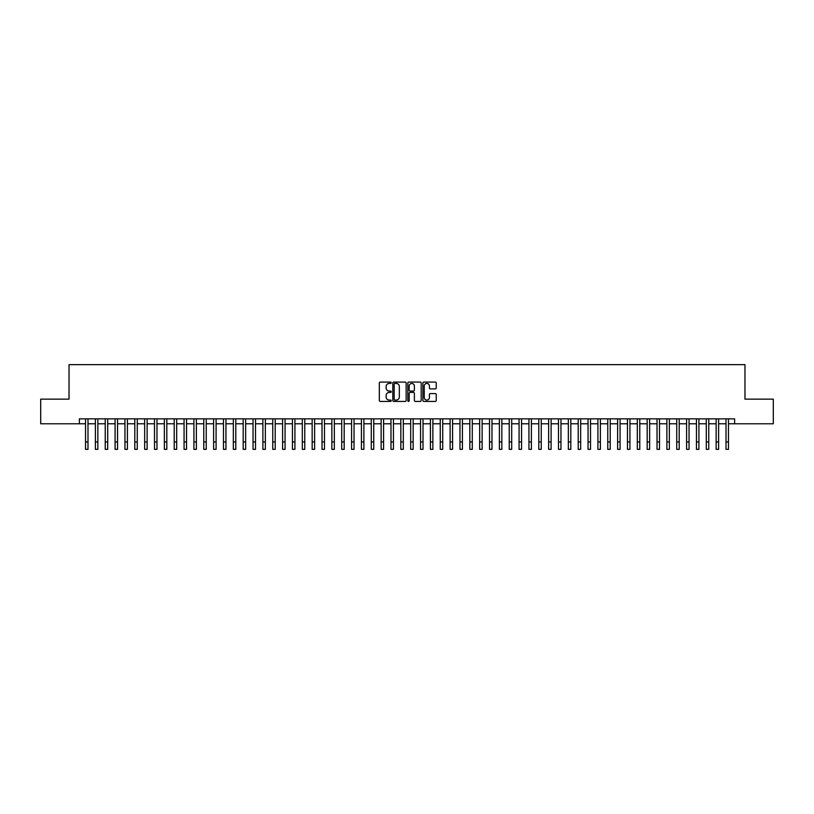 <?xml version="1.0" encoding="UTF-8"?>
<svg xmlns="http://www.w3.org/2000/svg" width="814" height="814" viewBox="0 0 814 814"><rect width="100%" height="100%" fill="white"/><g stroke="black" fill="none" stroke-linecap="round" stroke-linejoin="round"><path stroke-width="1.22" d="M391.239 382.753A0.682 0.682 0 0 0 390.557 382.081L380.28 382.081A0.967 0.967 0 0 0 379.314 383.048L379.314 400.457A0.967 0.967 0 0 0 380.28 401.424L390.557 401.424A0.682 0.682 0 0 0 391.239 400.742A0.682 0.682 0 0 0 390.557 400.071L389.224 400.071A3.093 3.093 0 0 1 386.131 396.978L386.131 395.523A3.093 3.093 0 0 1 389.224 392.429L390.557 392.429A0.682 0.682 0 0 0 391.239 391.748A0.682 0.682 0 0 0 390.557 391.076L389.224 391.076A3.093 3.093 0 0 1 386.131 387.983L386.131 386.528A3.093 3.093 0 0 1 389.224 383.435L390.557 383.435A0.682 0.682 0 0 0 391.239 382.753M435.266 388.899A0.967 0.967 0 0 0 436.233 387.932L436.233 383.048A0.967 0.967 0 0 0 435.266 382.081L423.85 382.081A0.967 0.967 0 0 0 422.883 383.048L422.883 400.457A0.967 0.967 0 0 0 423.85 401.424L435.266 401.424A0.967 0.967 0 0 0 436.233 400.457L436.233 394.556A0.967 0.967 0 0 0 435.266 393.589L430.382 393.589A0.967 0.967 0 0 0 429.416 394.556L429.416 397.486A2.584 2.584 0 0 1 426.831 400.071A2.584 2.584 0 0 1 424.236 397.486L424.236 386.019A2.584 2.584 0 0 1 426.831 383.435A2.584 2.584 0 0 1 429.416 386.019L429.416 387.932A0.967 0.967 0 0 0 430.382 388.899L435.266 388.899M79.375 423.779L40.7 423.779L40.7 399.145L69.027 399.145L69.027 364.652L744.973 364.652L744.973 399.145L773.3 399.145L773.3 423.779L734.625 423.779L734.625 418.844L79.375 418.844L79.375 423.779L85.531 423.779M406.155 383.048A0.967 0.967 0 0 0 405.189 382.081L393.773 382.081A0.967 0.967 0 0 0 392.806 383.048L392.806 400.457A0.967 0.967 0 0 0 393.773 401.424L405.189 401.424A0.967 0.967 0 0 0 406.155 400.457L406.155 383.048M408.811 382.081L420.228 382.081A0.967 0.967 0 0 1 421.194 383.048L421.194 400.457A0.967 0.967 0 0 1 420.228 401.424L415.344 401.424A0.967 0.967 0 0 1 414.377 400.457L414.377 393.396A0.967 0.967 0 0 0 413.41 392.429L410.164 392.429A0.967 0.967 0 0 0 409.198 393.396L409.198 400.742A0.682 0.682 0 0 1 408.526 401.424A0.682 0.682 0 0 1 407.845 400.742L407.845 383.048A0.967 0.967 0 0 1 408.811 382.081M87.993 423.779L95.391 423.779M97.853 423.779L105.24 423.779M107.702 423.779L115.089 423.779M117.552 423.779L124.949 423.779M127.411 423.779L134.798 423.779M137.261 423.779L144.658 423.779M147.12 423.779L154.507 423.779M156.97 423.779L164.357 423.779M166.819 423.779L174.216 423.779M176.679 423.779L184.066 423.779M186.528 423.779L193.925 423.779M196.388 423.779L203.775 423.779M206.237 423.779L213.624 423.779M216.086 423.779L223.484 423.779M225.946 423.779L233.333 423.779M235.795 423.779L243.183 423.779M245.655 423.779L253.042 423.779M255.504 423.779L262.891 423.779M265.354 423.779L272.751 423.779M275.213 423.779L282.6 423.779M285.063 423.779L292.45 423.779M294.922 423.779L302.309 423.779M304.772 423.779L312.159 423.779M314.621 423.779L322.018 423.779M324.481 423.779L331.868 423.779M334.33 423.779L341.717 423.779M344.18 423.779L351.577 423.779M354.039 423.779L361.426 423.779M363.889 423.779L371.286 423.779M373.748 423.779L381.135 423.779M383.598 423.779L390.985 423.779M393.447 423.779L400.844 423.779M403.306 423.779L410.694 423.779M413.156 423.779L420.553 423.779M423.015 423.779L430.403 423.779M432.865 423.779L440.252 423.779M442.714 423.779L450.111 423.779M452.574 423.779L459.961 423.779M462.423 423.779L469.82 423.779M472.283 423.779L479.67 423.779M482.132 423.779L489.519 423.779M491.982 423.779L499.379 423.779M501.841 423.779L509.228 423.779M511.691 423.779L519.078 423.779M521.55 423.779L528.937 423.779M531.4 423.779L538.787 423.779M541.249 423.779L548.646 423.779M551.109 423.779L558.496 423.779M560.958 423.779L568.345 423.779M570.817 423.779L578.205 423.779M580.667 423.779L588.054 423.779M590.516 423.779L597.914 423.779M600.376 423.779L607.763 423.779M610.225 423.779L617.612 423.779M620.075 423.779L627.472 423.779M629.934 423.779L637.321 423.779M639.784 423.779L647.181 423.779M649.643 423.779L657.03 423.779M659.493 423.779L666.88 423.779M669.342 423.779L676.739 423.779M679.202 423.779L686.589 423.779M689.051 423.779L696.448 423.779M698.911 423.779L706.298 423.779M708.76 423.779L716.147 423.779M718.609 423.779L726.007 423.779M728.469 423.779L734.625 423.779M394.841 383.435A0.682 0.682 0 0 0 394.159 384.106L394.159 399.389A0.682 0.682 0 0 0 394.841 400.071L396.245 400.071A3.093 3.093 0 0 0 399.338 396.978L399.338 386.528A3.093 3.093 0 0 0 396.245 383.435L394.841 383.435M414.377 386.07A2.584 2.584 0 0 0 411.792 383.486A2.584 2.584 0 0 0 409.198 386.07L409.198 390.11A0.967 0.967 0 0 0 410.164 391.076L413.41 391.076A0.967 0.967 0 0 0 414.377 390.11L414.377 386.07M85.531 441.951L87.993 441.951L87.993 449.348L85.531 449.348L85.531 418.844M87.993 441.951L87.993 418.844M95.391 449.348L97.853 449.348L95.391 449.348L95.391 418.844M97.853 449.348L97.853 418.844M105.24 449.348L107.702 449.348L105.24 449.348L105.24 418.844M107.702 449.348L107.702 418.844M115.089 449.348L117.552 449.348L115.089 449.348L115.089 418.844M117.552 449.348L117.552 418.844M124.949 449.348L127.411 449.348L124.949 449.348L124.949 418.844M127.411 449.348L127.411 418.844M134.798 449.348L137.261 449.348L134.798 449.348L134.798 418.844M137.261 449.348L137.261 418.844M144.658 449.348L147.12 449.348L144.658 449.348L144.658 418.844M147.12 449.348L147.12 418.844M154.507 449.348L156.97 449.348L154.507 449.348L154.507 418.844M156.97 449.348L156.97 418.844M164.357 449.348L166.819 449.348L164.357 449.348L164.357 418.844M166.819 449.348L166.819 418.844M174.216 449.348L176.679 449.348L174.216 449.348L174.216 418.844M176.679 449.348L176.679 418.844M184.066 449.348L186.528 449.348L184.066 449.348L184.066 418.844M186.528 449.348L186.528 418.844M193.925 449.348L196.388 449.348L193.925 449.348L193.925 418.844M196.388 449.348L196.388 418.844M203.775 449.348L206.237 449.348L203.775 449.348L203.775 418.844M206.237 449.348L206.237 418.844M213.624 449.348L216.086 449.348L213.624 449.348L213.624 418.844M216.086 449.348L216.086 418.844M223.484 449.348L225.946 449.348L223.484 449.348L223.484 418.844M225.946 449.348L225.946 418.844M233.333 449.348L235.795 449.348L233.333 449.348L233.333 418.844M235.795 449.348L235.795 418.844M243.183 449.348L245.655 449.348L243.183 449.348L243.183 418.844M245.655 449.348L245.655 418.844M253.042 449.348L255.504 449.348L253.042 449.348L253.042 418.844M255.504 449.348L255.504 418.844M262.891 449.348L265.354 449.348L262.891 449.348L262.891 418.844M265.354 449.348L265.354 418.844M272.751 449.348L275.213 449.348L272.751 449.348L272.751 418.844M275.213 449.348L275.213 418.844M282.6 449.348L285.063 449.348L282.6 449.348L282.6 418.844M285.063 449.348L285.063 418.844M292.45 449.348L294.922 449.348L292.45 449.348L292.45 418.844M294.922 449.348L294.922 418.844M302.309 449.348L304.772 449.348L302.309 449.348L302.309 418.844M304.772 449.348L304.772 418.844M312.159 449.348L314.621 449.348L312.159 449.348L312.159 418.844M314.621 449.348L314.621 418.844M322.018 449.348L324.481 449.348L322.018 449.348L322.018 418.844M324.481 449.348L324.481 418.844M331.868 449.348L334.33 449.348L331.868 449.348L331.868 418.844M334.33 449.348L334.33 418.844M341.717 449.348L344.18 449.348L341.717 449.348L341.717 418.844M344.18 449.348L344.18 418.844M351.577 449.348L354.039 449.348L351.577 449.348L351.577 418.844M354.039 449.348L354.039 418.844M361.426 449.348L363.889 449.348L361.426 449.348L361.426 418.844M363.889 449.348L363.889 418.844M371.286 449.348L373.748 449.348L371.286 449.348L371.286 418.844M373.748 449.348L373.748 418.844M381.135 449.348L383.598 449.348L381.135 449.348L381.135 418.844M383.598 449.348L383.598 418.844M390.985 449.348L393.447 449.348L390.985 449.348L390.985 418.844M393.447 449.348L393.447 418.844M400.844 449.348L403.306 449.348L400.844 449.348L400.844 418.844M403.306 449.348L403.306 418.844M410.694 449.348L413.156 449.348L410.694 449.348L410.694 418.844M413.156 449.348L413.156 418.844M420.553 449.348L423.015 449.348L420.553 449.348L420.553 418.844M423.015 449.348L423.015 418.844M430.403 449.348L432.865 449.348L430.403 449.348L430.403 418.844M432.865 449.348L432.865 418.844M440.252 449.348L442.714 449.348L440.252 449.348L440.252 418.844M442.714 449.348L442.714 418.844M450.111 449.348L452.574 449.348L450.111 449.348L450.111 418.844M452.574 449.348L452.574 418.844M459.961 449.348L462.423 449.348L459.961 449.348L459.961 418.844M462.423 449.348L462.423 418.844M469.82 449.348L472.283 449.348L469.82 449.348L469.82 418.844M472.283 449.348L472.283 418.844M479.67 449.348L482.132 449.348L479.67 449.348L479.67 418.844M482.132 449.348L482.132 418.844M489.519 449.348L491.982 449.348L489.519 449.348L489.519 418.844M491.982 449.348L491.982 418.844M499.379 449.348L501.841 449.348L499.379 449.348L499.379 418.844M501.841 449.348L501.841 418.844M509.228 449.348L511.691 449.348L509.228 449.348L509.228 418.844M511.691 449.348L511.691 418.844M519.078 449.348L521.55 449.348L519.078 449.348L519.078 418.844M521.55 449.348L521.55 418.844M528.937 449.348L531.4 449.348L528.937 449.348L528.937 418.844M531.4 449.348L531.4 418.844M538.787 449.348L541.249 449.348L538.787 449.348L538.787 418.844M541.249 449.348L541.249 418.844M548.646 449.348L551.109 449.348L548.646 449.348L548.646 418.844M551.109 449.348L551.109 418.844M558.496 449.348L560.958 449.348L558.496 449.348L558.496 418.844M560.958 449.348L560.958 418.844M568.345 449.348L570.817 449.348L568.345 449.348L568.345 418.844M570.817 449.348L570.817 418.844M578.205 449.348L580.667 449.348L578.205 449.348L578.205 418.844M580.667 449.348L580.667 418.844M588.054 449.348L590.516 449.348L588.054 449.348L588.054 418.844M590.516 449.348L590.516 418.844M597.914 449.348L600.376 449.348L597.914 449.348L597.914 418.844M600.376 449.348L600.376 418.844M607.763 449.348L610.225 449.348L607.763 449.348L607.763 418.844M610.225 449.348L610.225 418.844M617.612 449.348L620.075 449.348L617.612 449.348L617.612 418.844M620.075 449.348L620.075 418.844M627.472 449.348L629.934 449.348L627.472 449.348L627.472 418.844M629.934 449.348L629.934 418.844M637.321 449.348L639.784 449.348L637.321 449.348L637.321 418.844M639.784 449.348L639.784 418.844M647.181 449.348L649.643 449.348L647.181 449.348L647.181 418.844M649.643 449.348L649.643 418.844M657.03 449.348L659.493 449.348L657.03 449.348L657.03 418.844M659.493 449.348L659.493 418.844M666.88 449.348L669.342 449.348L666.88 449.348L666.88 418.844M669.342 449.348L669.342 418.844M676.739 449.348L679.202 449.348L676.739 449.348L676.739 418.844M679.202 449.348L679.202 418.844M686.589 449.348L689.051 449.348L686.589 449.348L686.589 418.844M689.051 449.348L689.051 418.844M696.448 449.348L698.911 449.348L696.448 449.348L696.448 418.844M698.911 449.348L698.911 418.844M706.298 449.348L708.76 449.348L706.298 449.348L706.298 418.844M708.76 449.348L708.76 418.844M716.147 449.348L718.609 449.348L716.147 449.348L716.147 418.844M718.609 449.348L718.609 418.844M726.007 449.348L728.469 449.348L726.007 449.348L726.007 418.844M728.469 449.348L728.469 418.844M95.391 441.951L97.853 441.951M105.24 441.951L107.702 441.951M115.089 441.951L117.552 441.951M124.949 441.951L127.411 441.951M134.798 441.951L137.261 441.951M144.658 441.951L147.12 441.951M154.507 441.951L156.97 441.951M164.357 441.951L166.819 441.951M174.216 441.951L176.679 441.951M184.066 441.951L186.528 441.951M193.925 441.951L196.388 441.951M203.775 441.951L206.237 441.951M213.624 441.951L216.086 441.951M223.484 441.951L225.946 441.951M233.333 441.951L235.795 441.951M243.183 441.951L245.655 441.951M253.042 441.951L255.504 441.951M262.891 441.951L265.354 441.951M272.751 441.951L275.213 441.951M282.6 441.951L285.063 441.951M292.45 441.951L294.922 441.951M302.309 441.951L304.772 441.951M312.159 441.951L314.621 441.951M322.018 441.951L324.481 441.951M331.868 441.951L334.33 441.951M341.717 441.951L344.18 441.951M351.577 441.951L354.039 441.951M361.426 441.951L363.889 441.951M371.286 441.951L373.748 441.951M381.135 441.951L383.598 441.951M390.985 441.951L393.447 441.951M400.844 441.951L403.306 441.951M410.694 441.951L413.156 441.951M420.553 441.951L423.015 441.951M430.403 441.951L432.865 441.951M440.252 441.951L442.714 441.951M450.111 441.951L452.574 441.951M459.961 441.951L462.423 441.951M469.82 441.951L472.283 441.951M479.67 441.951L482.132 441.951M489.519 441.951L491.982 441.951M499.379 441.951L501.841 441.951M509.228 441.951L511.691 441.951M519.078 441.951L521.55 441.951M528.937 441.951L531.4 441.951M538.787 441.951L541.249 441.951M548.646 441.951L551.109 441.951M558.496 441.951L560.958 441.951M568.345 441.951L570.817 441.951M578.205 441.951L580.667 441.951M588.054 441.951L590.516 441.951M597.914 441.951L600.376 441.951M607.763 441.951L610.225 441.951M617.612 441.951L620.075 441.951M627.472 441.951L629.934 441.951M637.321 441.951L639.784 441.951M647.181 441.951L649.643 441.951M657.03 441.951L659.493 441.951M666.88 441.951L669.342 441.951M676.739 441.951L679.202 441.951M686.589 441.951L689.051 441.951M696.448 441.951L698.911 441.951M706.298 441.951L708.76 441.951M716.147 441.951L718.609 441.951M726.007 441.951L728.469 441.951"/></g></svg>
